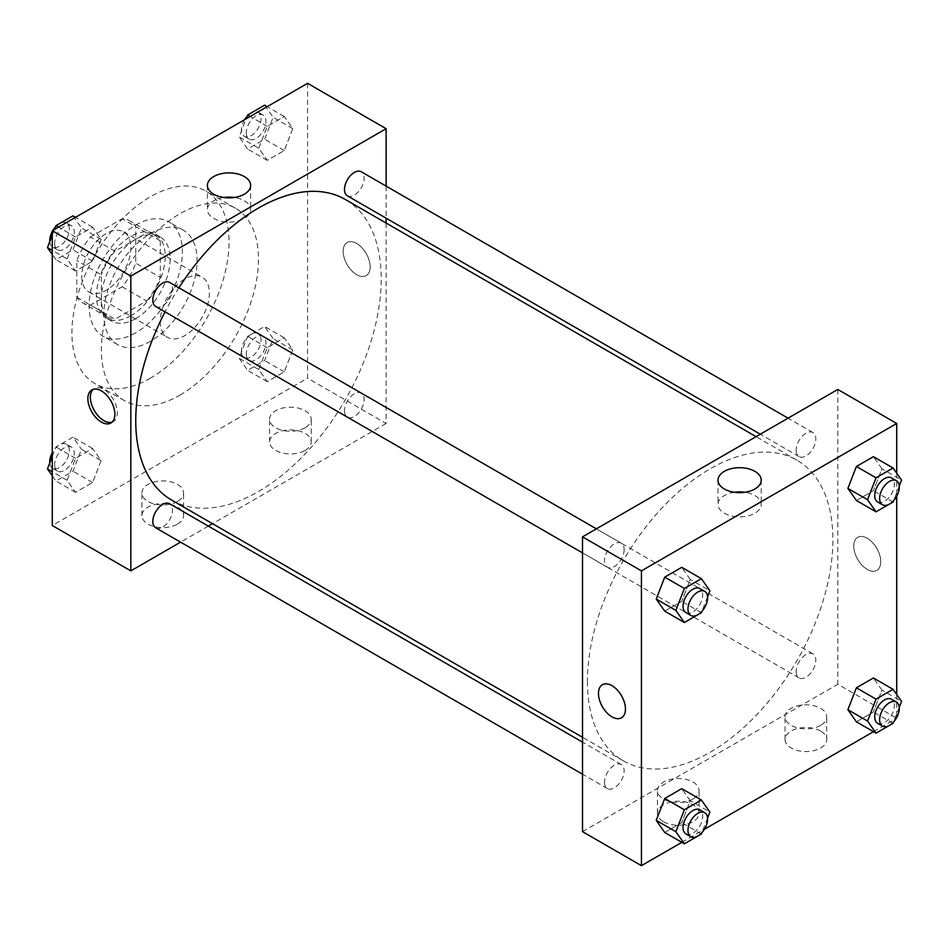 <?xml version="1.0" encoding="UTF-8"?>
<svg xmlns="http://www.w3.org/2000/svg" width="949" height="949" viewBox="0 0 949 949"><rect width="100%" height="100%" fill="white"/><g stroke="black" fill="none" stroke-linecap="round" stroke-linejoin="round"><path stroke-width="0.71" stroke-dasharray="4.75 3.56" d="M160.286 321.438A34.71 20.048 120 0 0 167.487 337.334A34.71 20.048 120 0 0 202.196 317.286A34.71 20.048 120 0 0 202.196 277.203A34.71 20.048 120 0 0 175.446 286.503A34.71 20.048 120 0 0 160.286 321.438M81.744 276.088A34.71 20.048 120 0 0 88.933 291.984A34.71 20.048 120 0 0 123.643 271.936A34.71 20.048 120 0 0 123.643 231.853A34.71 20.048 120 0 0 96.893 241.153A34.71 20.048 120 0 0 81.744 276.088M90.452 237.036L122.124 218.756A47.296 27.307 120 0 1 129.93 220.951A47.296 27.307 120 0 1 135.743 226.621L135.743 263.193A47.296 27.307 120 0 1 122.124 286.788L90.452 305.068A47.296 27.307 120 0 1 82.634 302.873A47.296 27.307 120 0 1 76.833 297.203L76.833 260.631A47.296 27.307 120 0 1 90.452 237.036L114.995 251.212L146.668 232.932L122.124 218.756M122.124 286.788L146.668 300.963L114.995 319.244L90.452 305.068M76.833 297.203L101.377 311.379L101.377 274.807L76.833 260.631M101.377 311.379A47.296 27.307 120 0 0 107.19 317.049A47.296 27.307 120 0 0 114.995 319.244M146.668 300.963A47.296 27.307 120 0 0 160.286 277.369L135.743 263.193M146.668 232.932A47.296 27.307 120 0 1 154.485 235.127A47.296 27.307 120 0 1 160.286 240.797L160.286 277.369M114.995 251.212A47.296 27.307 120 0 0 101.377 274.807M130.832 315.768A48.601 28.055 -60 0 1 106.537 318.176A48.601 28.055 -60 0 1 106.537 262.054A48.601 28.055 -60 0 1 155.138 234A48.601 28.055 -60 0 1 162.587 272.944A48.601 28.055 -60 0 1 130.832 315.768M135.743 318.603A48.601 28.055 120 0 0 167.498 275.779A48.601 28.055 120 0 0 160.049 236.835A48.601 28.055 120 0 0 122.587 249.848A48.601 28.055 120 0 0 101.377 298.757A48.601 28.055 120 0 0 111.448 321.011A48.601 28.055 120 0 0 135.743 318.603M160.286 240.797L135.743 226.621M135.743 332.779A65.956 38.079 -60 0 1 102.765 336.041A65.956 38.079 -60 0 1 102.765 259.884A65.956 38.079 -60 0 1 168.72 221.793A65.956 38.079 -60 0 1 178.839 274.652A65.956 38.079 -60 0 1 135.743 332.779M150.476 341.284A65.956 38.079 -60 0 1 117.498 344.546A65.956 38.079 -60 0 1 117.486 268.389A65.956 38.079 -60 0 1 183.454 230.299A65.956 38.079 -60 0 1 193.56 283.158A65.956 38.079 -60 0 1 150.476 341.284M150.476 378.129A111.092 64.141 -60 0 1 94.924 383.633A111.092 64.141 -60 0 1 94.924 255.352A111.092 64.141 -60 0 1 206.016 191.212A111.092 64.141 -60 0 1 223.051 280.24A111.092 64.141 -60 0 1 150.476 378.129M179.93 395.14A111.092 64.141 120 0 0 252.505 297.239A111.092 64.141 120 0 0 235.471 208.222A111.092 64.141 120 0 0 149.871 237.985A111.092 64.141 120 0 0 101.377 349.778A111.092 64.141 120 0 0 124.39 400.632A111.092 64.141 120 0 0 179.93 395.14M307.571 83.334L307.571 378.129L52.278 525.521M101.104 460.597L92.599 482.519L75.588 492.341L67.082 480.241L75.588 458.32L92.599 448.497L101.104 460.597L92.599 482.519L75.588 492.341L67.082 480.241L75.588 458.32L92.599 448.497L101.104 460.597L81.46 449.268L72.966 471.178L55.955 481.001L52.278 475.769M258.757 369.576L267.262 347.666L284.261 337.844L292.767 349.944L284.261 371.854L267.262 381.676L258.757 369.576L267.262 347.666L284.261 337.844L292.767 349.944L284.261 371.854L267.262 381.676L258.757 369.576L239.112 358.248L247.618 336.326L264.629 326.503L273.134 338.603L264.629 360.525L247.618 370.335L239.112 358.248M258.757 148.258L267.262 126.347L284.261 116.525L292.767 128.625L284.261 150.535L267.262 160.357L258.757 148.258L267.262 126.347L284.261 116.525L292.767 128.625L284.261 150.535L267.262 160.357L258.757 148.258L239.112 136.929L246.147 118.803M67.082 258.923L75.588 237.001L92.599 227.179L101.104 239.278L92.599 261.2L75.588 271.023L67.082 258.923L75.588 237.001L92.599 227.179L101.104 239.278L92.599 261.2L75.588 271.023L67.082 258.923L52.278 250.37M356.67 243.49A19.099 11.02 -120 0 0 347.12 242.541A19.099 11.02 -120 0 0 347.12 264.593A19.099 11.02 -120 0 0 366.219 275.613A19.099 11.02 -120 0 0 369.149 260.311A19.099 11.02 -120 0 0 356.67 243.49A19.099 11.02 60 0 1 369.137 260.323A19.099 11.02 60 0 1 366.219 275.613A19.099 11.02 60 0 1 347.12 264.593A19.099 11.02 60 0 1 347.12 242.541A19.099 11.02 60 0 1 356.67 243.49M386.124 186.123L386.124 218.199M386.124 223.051L386.124 423.479L307.571 378.129M223.786 197.487A21.613 12.479 0 0 0 213.739 200.773A21.613 12.479 0 0 0 207.404 209.599A21.613 12.479 0 0 0 229.029 222.078A21.613 12.479 0 0 0 250.643 209.599A21.613 12.479 0 0 0 234.261 197.487M112.077 422.151A19.099 11.02 -120 0 0 113.394 421.581A19.099 11.02 -120 0 0 113.394 399.529A19.099 11.02 -120 0 0 94.307 388.509A19.099 11.02 -120 0 0 93.144 389.363M305.127 450.407A20.831 12.029 0 0 0 311.225 441.902A20.831 12.029 0 0 0 290.394 429.885A20.831 12.029 0 0 0 269.563 441.902A20.831 12.029 0 0 0 282.422 453.017A20.831 12.029 0 0 0 305.127 450.407M177.475 524.109A20.831 12.029 0 0 0 183.572 515.604A20.831 12.029 0 0 0 162.742 503.575A20.831 12.029 0 0 0 141.911 515.604A20.831 12.029 0 0 0 154.77 526.707A20.831 12.029 0 0 0 177.475 524.109M386.124 423.479L212.552 523.694M208.353 526.126L180.571 542.152M305.127 427.738A20.831 12.029 180 0 1 282.422 430.336A20.831 12.029 180 0 1 269.563 419.233A20.831 12.029 180 0 1 290.394 407.204A20.831 12.029 180 0 1 311.225 419.233A20.831 12.029 180 0 1 305.127 427.738M177.475 501.428A20.831 12.029 180 0 1 154.77 504.038A20.831 12.029 180 0 1 141.911 492.922A20.831 12.029 180 0 1 162.742 480.906A20.831 12.029 180 0 1 183.572 492.922A20.831 12.029 180 0 1 177.475 501.428M155.707 306.48A13.891 8.019 120 0 0 166.407 302.755A13.891 8.019 120 0 0 172.469 288.781A13.891 8.019 120 0 0 169.586 282.422M344.499 410.787A13.891 8.019 120 0 0 347.37 417.145A13.891 8.019 120 0 0 361.261 409.126A13.891 8.019 120 0 0 361.261 393.088A13.891 8.019 120 0 0 350.561 396.812A13.891 8.019 120 0 0 344.499 410.787M155.707 527.798A13.891 8.019 120 0 0 169.586 519.779A13.891 8.019 120 0 0 169.586 503.741M347.37 195.814A13.891 8.019 120 0 0 361.261 187.807A13.891 8.019 120 0 0 361.261 171.769M171.698 500.111A173.572 100.214 120 0 0 345.27 399.885A173.572 100.214 120 0 0 345.27 199.456M178.91 287.808A173.572 100.214 120 0 0 165.031 311.865M587.419 681.418A173.572 100.214 120 0 0 623.374 760.873A173.572 100.214 120 0 0 796.946 660.658A173.572 100.214 120 0 0 796.946 460.229A173.572 100.214 120 0 0 663.185 506.73A173.572 100.214 120 0 0 587.419 681.418M624.145 549.554A13.891 8.019 -60 0 1 618.084 563.528A13.891 8.019 -60 0 1 607.384 567.253A13.891 8.019 -60 0 1 607.384 551.215A13.891 8.019 -60 0 1 621.263 543.196A13.891 8.019 -60 0 1 624.145 549.554M796.175 671.56A13.891 8.019 120 0 0 799.046 677.906A13.891 8.019 120 0 0 812.937 669.899A13.891 8.019 120 0 0 812.937 653.861A13.891 8.019 120 0 0 802.237 657.586A13.891 8.019 120 0 0 796.175 671.56M604.501 782.213A13.891 8.019 120 0 0 607.384 788.572A13.891 8.019 120 0 0 621.263 780.553A13.891 8.019 120 0 0 621.263 764.514A13.891 8.019 120 0 0 610.563 768.239A13.891 8.019 120 0 0 604.501 782.213M796.175 450.229A13.891 8.019 120 0 0 799.046 456.588A13.891 8.019 120 0 0 812.937 448.58A13.891 8.019 120 0 0 812.937 432.542A13.891 8.019 120 0 0 802.237 436.255A13.891 8.019 120 0 0 796.175 450.229M582.508 831.644L837.801 684.253L896.722 718.263M837.801 389.458L837.801 684.253M820.624 731.027A20.831 12.029 0 0 0 797.919 728.417A20.831 12.029 0 0 0 785.06 739.532A20.831 12.029 0 0 0 797.919 750.635A20.831 12.029 0 0 0 820.624 748.026A20.831 12.029 0 0 0 826.721 739.532A20.831 12.029 0 0 0 820.624 731.027M663.517 821.727A20.831 12.029 0 0 0 692.972 821.727A20.831 12.029 0 0 0 699.069 813.222A20.831 12.029 0 0 0 678.25 801.193A20.831 12.029 0 0 0 657.42 813.222A20.831 12.029 0 0 0 657.954 815.938A20.831 12.029 0 0 0 663.517 821.727M681.821 842.344L704.383 829.307M873.483 731.679L896.058 718.654M690.243 579.424L681.738 567.324L690.243 579.424L681.738 601.334L690.243 579.424L709.888 590.753M664.739 611.156L681.738 601.334L664.739 611.156M881.918 468.759L873.412 456.659L881.918 468.759L873.412 490.68L881.918 468.759L901.55 480.099M856.401 500.503L873.412 490.68L856.401 500.503M881.918 690.077L873.412 677.977L881.918 690.077L873.412 711.999L881.918 690.077L901.55 701.418M856.401 721.821L873.412 711.999L856.401 721.821M896.722 473.231L896.722 496.185M896.722 694.549L896.722 717.503M690.243 800.742L681.738 788.643L690.243 800.742L681.738 822.653L690.243 800.742L709.888 812.071M664.739 832.475L681.738 822.653L664.739 832.475M820.624 725.356A20.831 12.029 180 0 1 797.919 727.966A20.831 12.029 180 0 1 785.06 716.851A20.831 12.029 180 0 1 805.891 704.822A20.831 12.029 180 0 1 826.721 716.851A20.831 12.029 180 0 1 820.624 725.356M692.972 799.046A20.831 12.029 180 0 1 664.336 799.497A20.831 12.029 180 0 1 657.42 790.553A20.831 12.029 180 0 1 678.25 778.524A20.831 12.029 180 0 1 699.069 790.553A20.831 12.029 180 0 1 692.972 799.046M853.756 546.066A19.099 11.02 -120 0 0 862.095 565.284A19.099 11.02 -120 0 0 876.805 570.396A19.099 11.02 -120 0 0 876.805 548.356A19.099 11.02 -120 0 0 857.718 537.336A19.099 11.02 -120 0 0 853.756 546.066A19.099 11.02 60 0 1 857.706 537.336A19.099 11.02 60 0 1 876.805 548.356A19.099 11.02 60 0 1 876.805 570.408A19.099 11.02 60 0 1 862.095 565.284A19.099 11.02 60 0 1 853.756 546.078M734.372 492.27A21.613 12.479 0 0 0 718.002 504.382A21.613 12.479 0 0 0 724.324 513.207A21.613 12.479 0 0 0 747.883 515.912A21.613 12.479 0 0 0 761.228 504.382A21.613 12.479 0 0 0 744.858 492.27M621.512 717.8L621.512 717.788A19.099 11.02 -120 0 0 625.474 709.057A19.099 11.02 -120 0 0 617.135 689.84A19.099 11.02 -120 0 0 602.425 684.715L602.425 684.715M707.563 596.731L701.904 611.334M685.937 612.603A13.891 8.019 120 0 0 699.816 604.584A13.891 8.019 120 0 0 699.816 588.546M701.382 612.674L681.738 601.334M899.225 486.078L893.567 500.669M877.6 501.938A13.891 8.019 120 0 0 891.491 493.931A13.891 8.019 120 0 0 891.491 477.893M893.045 502.021L873.412 490.68M707.563 818.05L701.904 832.653M685.937 833.922A13.891 8.019 120 0 0 699.816 825.903A13.891 8.019 120 0 0 699.816 809.865M701.382 833.993L681.738 822.653M899.225 707.396L893.567 721.987M877.6 723.268A13.891 8.019 120 0 0 891.491 715.249A13.891 8.019 120 0 0 891.491 699.211M893.045 723.34L873.412 711.999M72.966 215.85L81.46 227.938L72.966 249.86L55.955 259.682L52.278 254.451M52.278 235.127L54.484 229.468M54.639 243.43A13.891 8.019 120 0 0 57.509 249.789A13.891 8.019 120 0 0 71.4 241.77A13.891 8.019 120 0 0 71.4 225.732A13.891 8.019 120 0 0 60.7 229.456A13.891 8.019 120 0 0 54.639 243.43M101.104 239.278L81.46 227.938M92.599 261.2L72.966 249.86M75.588 271.023L55.955 259.682M75.588 237.001L58.506 227.143M92.599 227.179L75.517 217.321M49.775 241.604A13.891 8.019 120 0 0 52.61 246.954A13.891 8.019 120 0 0 66.489 238.934A13.891 8.019 120 0 0 66.489 222.896A13.891 8.019 120 0 0 55.433 227.013M52.942 230.346A13.891 8.019 120 0 0 52.278 231.497M264.629 105.185L273.134 117.285L264.629 139.206L247.618 149.017L239.112 136.929M246.301 132.777A13.891 8.019 120 0 0 249.184 139.135A13.891 8.019 120 0 0 263.063 131.116A13.891 8.019 120 0 0 263.063 115.078A13.891 8.019 120 0 0 252.363 118.803A13.891 8.019 120 0 0 246.301 132.777M292.767 128.625L273.134 117.285M284.261 150.535L264.629 139.206M267.262 160.357L247.618 149.017M267.262 126.347L250.168 116.478M284.261 116.525L267.179 106.656M244.617 119.693A13.891 8.019 120 0 0 241.402 129.942A13.891 8.019 120 0 0 244.273 136.3A13.891 8.019 120 0 0 258.164 128.281A13.891 8.019 120 0 0 258.164 112.243A13.891 8.019 120 0 0 247.096 116.347M52.278 456.445L55.955 446.979L72.966 437.169L81.46 449.268M54.639 464.749A13.891 8.019 120 0 0 57.509 471.107A13.891 8.019 120 0 0 71.4 463.088A13.891 8.019 120 0 0 71.4 447.062A13.891 8.019 120 0 0 60.7 450.775A13.891 8.019 120 0 0 54.639 464.749M92.599 482.519L72.966 471.178M75.588 492.341L55.955 481.001M67.082 480.241L52.278 471.689M75.588 458.32L55.955 446.979M92.599 448.497L72.966 437.169M49.775 462.922A13.891 8.019 120 0 0 52.61 468.272A13.891 8.019 120 0 0 66.489 460.253A13.891 8.019 120 0 0 66.489 444.227A13.891 8.019 120 0 0 52.278 452.815M246.301 354.096A13.891 8.019 120 0 0 249.184 360.454A13.891 8.019 120 0 0 263.063 352.435A13.891 8.019 120 0 0 263.063 336.397A13.891 8.019 120 0 0 252.363 340.122A13.891 8.019 120 0 0 246.301 354.096M292.767 349.944L273.134 338.603M284.261 371.854L264.629 360.525M267.262 381.676L247.618 370.335M267.262 347.666L247.618 336.326M284.261 337.844L264.629 326.503M241.402 351.26A13.891 8.019 120 0 0 244.273 357.619A13.891 8.019 120 0 0 258.164 349.6A13.891 8.019 120 0 0 258.164 333.562A13.891 8.019 120 0 0 247.452 337.286A13.891 8.019 120 0 0 241.402 351.26M88.933 291.984L167.487 337.334M123.643 231.853L202.196 277.203M160.049 236.835L155.138 234M111.448 321.011L106.537 318.176M154.485 235.127L129.93 220.951M107.19 317.049L82.634 302.873M183.454 230.299L168.72 221.793M117.498 344.546L102.765 336.041M235.471 208.222L206.016 191.212M124.39 400.632L94.924 383.633M207.404 185.375L207.404 209.599M250.643 185.375L250.643 209.599M110.926 423.005L113.394 421.581M91.828 389.932L94.307 388.509M311.225 441.902L311.225 419.233M269.563 441.902L269.563 419.233M183.572 515.604L183.572 492.922M141.911 515.604L141.911 492.922M796.946 460.229L756.092 436.647M623.374 760.873L582.508 737.29M582.508 552.887L607.384 567.253M596.399 528.842L621.263 543.196M812.937 653.861L361.261 393.088M799.046 677.906L347.37 417.145M621.263 764.514L582.508 742.142M607.384 788.572L582.508 774.206M812.937 432.542L788.061 418.177M799.046 456.588L760.291 434.215M826.721 739.532L826.721 716.851M785.06 739.532L785.06 716.851M699.069 813.222L699.069 790.553M657.42 813.222L657.42 790.553M718.002 480.17L718.002 504.382M761.228 480.17L761.228 504.382M71.4 225.732L66.489 222.896M57.509 249.789L52.61 246.954M263.063 115.078L258.164 112.243M249.184 139.135L244.273 136.3M71.4 447.062L66.489 444.227M57.509 471.107L52.61 468.272M263.063 336.397L258.164 333.562M249.184 360.454L244.273 357.619"/><path stroke-width="1.42" d="M180.571 542.152L130.832 570.871L52.278 525.521L52.278 230.737L307.571 83.334L386.124 128.696L386.124 186.123M386.124 218.199L386.124 223.051M213.739 176.55A21.613 12.479 180 0 1 237.297 173.845A21.613 12.479 180 0 1 250.643 185.375A21.613 12.479 180 0 1 229.029 197.867A21.613 12.479 180 0 1 207.404 185.375A21.613 12.479 180 0 1 213.739 176.55M130.832 570.871L130.832 276.088L52.278 230.737M130.832 276.088L386.124 128.696M234.261 197.487A21.613 12.479 0 0 0 223.786 197.487M101.377 422.068A19.099 11.02 60 0 1 88.898 405.235A19.099 11.02 60 0 1 91.828 389.932A19.099 11.02 60 0 1 110.926 400.964A19.099 11.02 60 0 1 110.926 423.005A19.099 11.02 60 0 1 101.377 422.068M93.144 389.363A19.099 11.02 -120 0 0 91.745 404.938A19.099 11.02 -120 0 0 103.856 420.632A19.099 11.02 -120 0 0 112.077 422.151M212.552 523.694L208.353 526.126M596.399 528.842L169.586 282.422A13.891 8.019 120 0 0 155.707 290.441A13.891 8.019 120 0 0 155.707 306.48L582.508 552.887M582.508 742.142L169.586 503.741A13.891 8.019 120 0 0 158.886 507.466A13.891 8.019 120 0 0 152.825 521.44A13.891 8.019 120 0 0 155.707 527.798L582.508 774.206M788.061 418.177L361.261 171.769A13.891 8.019 120 0 0 350.561 175.494A13.891 8.019 120 0 0 344.499 189.468A13.891 8.019 120 0 0 347.37 195.814L760.291 434.215M165.031 311.865A173.572 100.214 120 0 0 135.743 420.644A173.572 100.214 120 0 0 171.698 500.111L582.508 737.29M756.092 436.647L345.27 199.456A173.572 100.214 120 0 0 178.91 287.808M681.821 842.344L641.429 865.666L582.508 831.644L582.508 536.861L837.801 389.458L896.722 423.479L896.722 473.231M704.383 829.307L873.483 731.679M896.058 718.654L896.722 717.503M656.234 599.056L664.739 611.156L656.234 599.056L664.739 577.146L656.234 599.056L675.866 610.397L684.371 588.475L701.382 578.665L709.888 590.753L707.563 596.731M681.738 567.324L664.739 577.146L681.738 567.324L701.382 578.665M847.896 488.403L856.401 500.491L847.896 488.403L856.401 466.481L847.896 488.403L867.54 499.732L876.034 477.822L893.045 467.999L901.55 480.099L899.225 486.078M873.412 456.659L856.401 466.481L873.412 456.659L893.045 467.999M847.896 709.722L856.401 721.821L847.896 709.722L856.401 687.8L847.896 709.722L867.54 721.062L876.034 699.14L893.045 689.318L901.55 701.418L899.225 707.396M873.412 677.977L856.401 687.8L873.412 677.977L893.045 689.318M641.429 865.666L641.429 570.871L896.722 423.479M896.722 496.185L896.722 694.549M656.234 820.375L664.739 832.475L656.234 820.375L664.739 798.465L656.234 820.375L675.866 831.715L684.371 809.794L701.382 799.983L709.888 812.071L707.563 818.05M681.738 788.643L664.739 798.465L681.738 788.643L701.382 799.983M724.324 488.996A21.613 12.479 180 0 1 718.002 480.17A21.613 12.479 180 0 1 739.615 467.691A21.613 12.479 180 0 1 761.228 480.17A21.613 12.479 180 0 1 747.883 491.701A21.613 12.479 180 0 1 724.324 488.996M641.429 570.871L582.508 536.861M625.462 709.057A19.099 11.02 60 0 1 621.512 717.8A19.099 11.02 60 0 1 602.425 706.768A19.099 11.02 60 0 1 602.425 684.727A19.099 11.02 60 0 1 617.135 689.84A19.099 11.02 60 0 1 625.462 709.057M744.858 492.27A21.613 12.479 0 0 0 734.372 492.27M602.425 684.715A19.099 11.02 -120 0 0 602.425 706.768A19.099 11.02 -120 0 0 621.512 717.788M701.904 611.334L701.382 612.674L684.371 622.497L675.866 610.397M704.727 591.381L699.816 588.546A13.891 8.019 120 0 0 689.116 592.271A13.891 8.019 120 0 0 683.055 606.245A13.891 8.019 120 0 0 685.937 612.603L690.836 615.438A13.891 8.019 120 0 0 704.727 607.419A13.891 8.019 120 0 0 704.727 591.381A13.891 8.019 120 0 0 694.027 595.106A13.891 8.019 120 0 0 687.966 609.08A13.891 8.019 120 0 0 690.836 615.438M684.371 622.497L664.739 611.156M684.371 588.475L664.739 577.146M893.567 500.669L893.045 502.021L876.034 511.831L867.54 499.732M896.39 480.728L891.491 477.893A13.891 8.019 120 0 0 880.791 481.618A13.891 8.019 120 0 0 874.729 495.592A13.891 8.019 120 0 0 877.6 501.938L882.511 504.773A13.891 8.019 120 0 0 896.39 496.766A13.891 8.019 120 0 0 896.39 480.728A13.891 8.019 120 0 0 885.69 484.453A13.891 8.019 120 0 0 879.628 498.427A13.891 8.019 120 0 0 882.511 504.773M876.034 511.831L856.401 500.503M876.034 477.822L856.401 466.481M701.904 832.653L701.382 833.993L684.371 843.815L675.866 831.715M704.727 812.7L699.816 809.865A13.891 8.019 120 0 0 689.116 813.59A13.891 8.019 120 0 0 683.055 827.564A13.891 8.019 120 0 0 685.937 833.922L690.836 836.757A13.891 8.019 120 0 0 704.727 828.738A13.891 8.019 120 0 0 704.727 812.7A13.891 8.019 120 0 0 694.027 816.425A13.891 8.019 120 0 0 687.966 830.399A13.891 8.019 120 0 0 690.836 836.757M684.371 843.815L664.739 832.475M684.371 809.794L664.739 798.465M893.567 721.987L893.045 723.34L876.034 733.15L867.54 721.062M896.39 702.046L891.491 699.211A13.891 8.019 120 0 0 880.791 702.936A13.891 8.019 120 0 0 874.729 716.91A13.891 8.019 120 0 0 877.6 723.268L882.511 726.104A13.891 8.019 120 0 0 896.39 718.085A13.891 8.019 120 0 0 896.39 702.046A13.891 8.019 120 0 0 885.69 705.771A13.891 8.019 120 0 0 879.628 719.745A13.891 8.019 120 0 0 882.511 726.104M876.034 733.15L856.401 721.821M876.034 699.14L856.401 687.8M52.278 254.451L47.45 247.582L52.278 235.127M54.484 229.468L55.955 225.66L72.966 215.85L75.517 217.321M52.278 250.37L47.45 247.582M58.506 227.143L55.955 225.66M52.278 231.497A13.891 8.019 120 0 0 49.728 240.595A13.891 8.019 120 0 0 49.775 241.604M55.433 227.013A13.891 8.019 120 0 0 52.942 230.346M246.147 118.803L247.618 115.007L264.629 105.185L267.179 106.656M250.168 116.478L247.618 115.007M247.096 116.347A13.891 8.019 120 0 0 244.617 119.693M52.278 475.769L47.45 468.901L52.278 456.445M52.278 471.689L47.45 468.901M52.278 452.815A13.891 8.019 120 0 0 49.728 461.914A13.891 8.019 120 0 0 49.775 462.922"/></g></svg>

